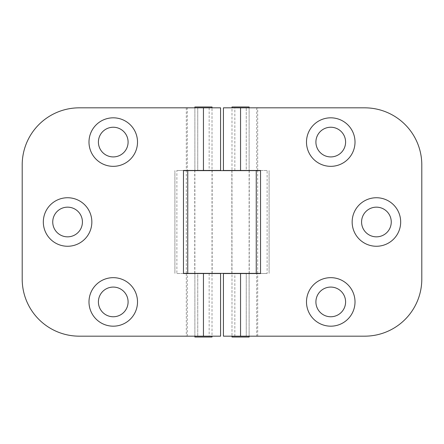 <?xml version="1.0" encoding="UTF-8"?>
<svg xmlns="http://www.w3.org/2000/svg" width="444" height="444" viewBox="0 0 444 444"><rect width="100%" height="100%" fill="white"/><g stroke="black" fill="none" stroke-linecap="round" stroke-linejoin="round"><path stroke-width="0.33" stroke-dasharray="2.22 1.67" d="M194.744 273.376L212.154 273.376L194.744 273.376L194.744 170.624L212.154 170.624L194.744 170.624M212.154 273.376L212.154 170.624M231.846 273.376L249.256 273.376L231.846 273.376L231.846 170.624L249.256 170.624L231.846 170.624M249.256 273.376L249.256 170.624M183.466 273.376L260.534 273.376M183.466 170.624L260.534 170.624M256.249 273.376L256.249 170.624M187.751 273.376L187.751 170.624M174.903 273.376L174.903 170.624L174.903 273.376M269.097 273.376L269.097 170.624L269.097 273.376M249.117 106.971L231.99 106.971M249.117 107.831L249.117 170.479L249.117 107.831L231.99 107.831L231.99 170.479L231.99 107.831L249.117 107.831M249.117 170.624L249.117 273.376M249.117 273.548L249.117 336.169L249.117 273.548L231.99 273.548L231.99 336.169L231.99 273.548L249.117 273.548M249.117 337.029L231.99 337.029M231.99 170.624L231.99 273.376M194.883 337.029L212.01 337.029M194.883 336.169L194.883 273.521L194.883 336.169L212.01 336.169L212.01 273.521L212.01 336.169L194.883 336.169M194.883 273.376L194.883 170.624M194.883 170.452L194.883 107.831L194.883 170.452L212.01 170.452L212.01 107.831L212.01 170.452L194.883 170.452M194.883 106.971L212.01 106.971M212.01 273.376L212.01 170.624M113.253 316.761A14.841 14.841 0 0 0 128.094 301.92A14.841 14.841 0 0 0 113.253 287.079A14.841 14.841 0 0 0 98.407 301.92A14.841 14.841 0 0 0 113.253 316.761M67.582 236.841A14.841 14.841 0 0 0 82.423 222A14.841 14.841 0 0 0 67.582 207.159A14.841 14.841 0 0 0 52.742 222A14.841 14.841 0 0 0 67.582 236.841M113.253 156.921A14.841 14.841 0 0 0 128.094 142.08A14.841 14.841 0 0 0 113.253 127.239A14.841 14.841 0 0 0 98.407 142.08A14.841 14.841 0 0 0 113.253 156.921M212.01 107.831L194.883 107.831L212.01 107.831M194.883 273.521L212.01 273.521L194.883 273.521M187.301 273.521L197.741 273.521L197.741 336.169L186.319 336.169L187.301 336.169L187.301 273.521L176.873 273.521L176.873 170.479L183.466 170.479L176.873 170.479M187.301 336.169L79.287 336.169A57.087 57.087 0 0 1 22.2 279.087L22.2 164.913A57.087 57.087 0 0 1 79.287 107.831L187.301 107.831L187.301 170.452L183.466 170.479M220.574 273.521L220.574 336.169L197.741 336.169L197.741 273.521L220.574 273.521M209.157 107.831L209.157 170.452L220.574 170.452L220.574 107.831L187.301 107.831M209.157 170.452L187.301 170.452M197.741 107.831L197.741 170.452L197.741 107.831M176.873 273.521L183.466 273.521M330.747 127.239A14.841 14.841 0 0 0 315.906 142.08A14.841 14.841 0 0 0 330.747 156.921A14.841 14.841 0 0 0 345.593 142.08A14.841 14.841 0 0 0 330.747 127.239M376.418 207.159A14.841 14.841 0 0 0 361.577 222A14.841 14.841 0 0 0 376.418 236.841A14.841 14.841 0 0 0 391.258 222A14.841 14.841 0 0 0 376.418 207.159M330.747 287.079A14.841 14.841 0 0 0 315.906 301.92A14.841 14.841 0 0 0 330.747 316.761A14.841 14.841 0 0 0 345.593 301.92A14.841 14.841 0 0 0 330.747 287.079M231.99 336.169L249.117 336.169L231.99 336.169M249.117 170.479L231.99 170.479L249.117 170.479M256.699 170.479L246.259 170.479L246.259 107.831L257.681 107.831L256.699 107.831L256.699 170.479L267.127 170.479L267.127 273.521L260.534 273.521L267.127 273.521M256.699 107.831L364.713 107.831A57.087 57.087 0 0 1 421.8 164.913L421.8 279.087A57.087 57.087 0 0 1 364.713 336.169L256.699 336.169L256.699 273.548L260.534 273.521M223.426 107.831L246.259 107.831L246.259 170.479L223.426 170.479M223.426 336.169L256.699 336.169M223.426 273.548L256.699 273.548M246.259 336.169L246.259 273.548L246.259 336.169M267.127 170.479L260.534 170.479M186.319 273.376L186.319 170.624M257.681 273.376L257.681 170.624M209.157 273.521L209.157 336.169M234.843 170.479L234.843 107.831M234.843 336.169L234.843 273.548M186.319 273.521L186.319 336.169M186.319 107.831L186.319 170.452M257.681 170.479L257.681 107.831M257.681 336.169L257.681 273.548"/><path stroke-width="0.67" d="M260.534 273.376L183.466 273.376M260.534 170.624L183.466 170.624M256.249 273.376L256.249 170.624M187.751 273.376L187.751 170.624M231.99 107.831L231.99 106.971L249.117 106.971L249.117 107.831M249.117 336.169L249.117 337.029L231.99 337.029L231.99 336.169M212.01 336.169L212.01 337.029L194.883 337.029L194.883 336.169M194.883 107.831L194.883 106.971L212.01 106.971L212.01 107.831M113.253 326.179A24.259 24.259 0 0 0 137.512 301.92A24.259 24.259 0 0 0 113.253 277.661A24.259 24.259 0 0 0 88.989 301.92A24.259 24.259 0 0 0 113.253 326.179M113.253 316.761A14.841 14.841 0 0 0 128.094 301.92A14.841 14.841 0 0 0 113.253 287.079A14.841 14.841 0 0 0 98.407 301.92A14.841 14.841 0 0 0 113.253 316.761M67.582 246.259A24.259 24.259 0 0 0 91.847 222A24.259 24.259 0 0 0 67.582 197.741A24.259 24.259 0 0 0 43.323 222A24.259 24.259 0 0 0 67.582 246.259M67.582 236.841A14.841 14.841 0 0 0 82.423 222A14.841 14.841 0 0 0 67.582 207.159A14.841 14.841 0 0 0 52.742 222A14.841 14.841 0 0 0 67.582 236.841M113.253 166.339A24.259 24.259 0 0 0 137.512 142.08A24.259 24.259 0 0 0 113.253 117.821A24.259 24.259 0 0 0 88.989 142.08A24.259 24.259 0 0 0 113.253 166.339M113.253 156.921A14.841 14.841 0 0 0 128.094 142.08A14.841 14.841 0 0 0 113.253 127.239A14.841 14.841 0 0 0 98.407 142.08A14.841 14.841 0 0 0 113.253 156.921M203.446 273.521L220.574 273.521L220.574 336.169L79.287 336.169A57.087 57.087 0 0 1 22.2 279.087L22.2 164.913A57.087 57.087 0 0 1 79.287 107.831L220.574 107.831L220.574 170.452L183.466 170.452L183.466 273.521L203.446 273.521L203.446 336.169M330.747 117.821A24.259 24.259 0 0 0 306.488 142.08A24.259 24.259 0 0 0 330.747 166.339A24.259 24.259 0 0 0 355.011 142.08A24.259 24.259 0 0 0 330.747 117.821M330.747 127.239A14.841 14.841 0 0 0 315.906 142.08A14.841 14.841 0 0 0 330.747 156.921A14.841 14.841 0 0 0 345.593 142.08A14.841 14.841 0 0 0 330.747 127.239M376.418 197.741A24.259 24.259 0 0 0 352.153 222A24.259 24.259 0 0 0 376.418 246.259A24.259 24.259 0 0 0 400.677 222A24.259 24.259 0 0 0 376.418 197.741M376.418 207.159A14.841 14.841 0 0 0 361.577 222A14.841 14.841 0 0 0 376.418 236.841A14.841 14.841 0 0 0 391.258 222A14.841 14.841 0 0 0 376.418 207.159M330.747 277.661A24.259 24.259 0 0 0 306.488 301.92A24.259 24.259 0 0 0 330.747 326.179A24.259 24.259 0 0 0 355.011 301.92A24.259 24.259 0 0 0 330.747 277.661M330.747 287.079A14.841 14.841 0 0 0 315.906 301.92A14.841 14.841 0 0 0 330.747 316.761A14.841 14.841 0 0 0 345.593 301.92A14.841 14.841 0 0 0 330.747 287.079M240.554 170.479L223.426 170.479L223.426 107.831L364.713 107.831A57.087 57.087 0 0 1 421.8 164.913L421.8 279.087A57.087 57.087 0 0 1 364.713 336.169L223.426 336.169L223.426 273.548L260.534 273.548L260.534 170.479L240.554 170.479L240.554 107.831M223.426 170.479L223.426 107.831M223.426 336.169L223.426 273.548M203.446 107.831L203.446 170.452M240.554 336.169L240.554 273.548"/></g></svg>
